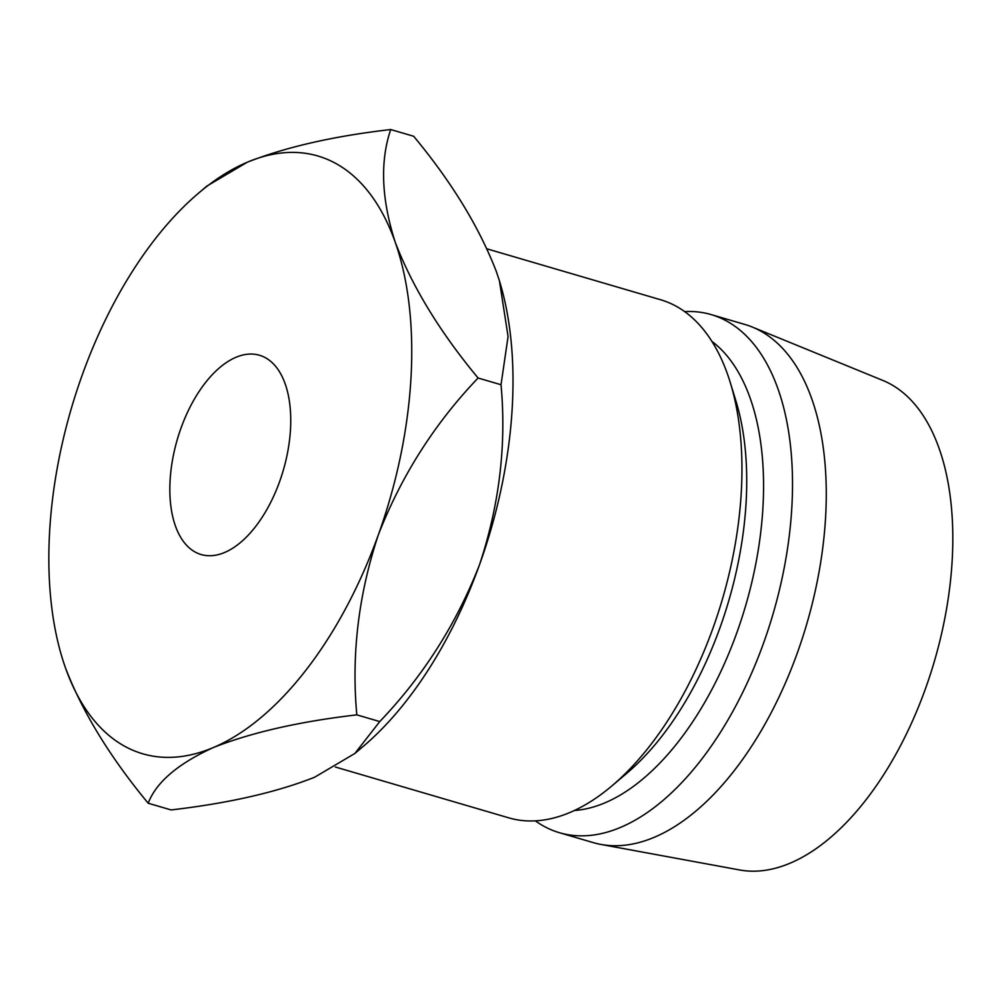 <?xml version="1.0" encoding="UTF-8"?>
<svg xmlns="http://www.w3.org/2000/svg" width="1000" height="1000" viewBox="0 0 1000 1000"><rect width="100%" height="100%" fill="white"/><g stroke="black" fill="none" stroke-linecap="round" stroke-linejoin="round"><path stroke-width="1.5" d="M180.963 428.212A103.825 55.2 -73.7 0 0 201.088 554.525A103.825 55.2 -73.7 0 0 279.625 481.575A103.825 55.2 -73.7 0 0 259.5 355.262A103.825 55.2 -73.7 0 0 180.963 428.212M487.125 248.888L660.638 299.762A269.938 143.525 106.3 0 1 730.275 382.525A269.938 143.525 106.3 0 1 712.962 628.188A269.938 143.525 106.3 0 1 612.038 785.788A269.938 143.525 106.3 0 1 508.738 817.837L335.375 767.013M730.275 382.525L735.95 401.037A249.175 132.487 106.3 0 1 719.963 627.8A249.175 132.487 106.3 0 1 626.812 773.275L612.038 785.788M711.9 341.375A249.175 132.487 106.3 0 1 736.838 632.75A249.175 132.487 106.3 0 1 574.362 810.5M684.663 311.6A269.938 143.525 106.3 0 1 711.263 314.613A269.938 143.525 106.3 0 1 763.587 643.025A269.938 143.525 106.3 0 1 559.362 832.688A269.938 143.525 106.3 0 1 535.35 820.85M711.263 314.613L745.013 324.5A269.938 143.525 106.3 0 1 752.463 327.113A269.938 143.525 106.3 0 1 797.337 652.925A269.938 143.525 106.3 0 1 600.8 844.412A269.938 143.525 106.3 0 1 593.125 842.575L559.362 832.688M752.463 327.113L882.987 380.5A255.413 135.8 106.3 0 1 925.438 688.775A255.413 135.8 106.3 0 1 739.488 869.938L600.8 844.412M63.7 662.688L65.338 667.5C82.175 711.575 109.787 756.812 148.188 803.225C156.188 782.288 177.9 763.737 213.337 747.55C251.475 732.475 299.3 721.575 356.825 714.862C351.3 654.8 358.462 594.825 378.3 534.95C401.3 475.875 434.575 423.562 478.088 378.013C440.012 332.15 412.4 286.913 395.25 242.288A311.475 165.613 -73.7 0 0 247.237 162.237A311.475 165.613 -73.7 0 0 198.738 193A311.475 165.613 -73.7 0 0 82.287 374.837A311.475 165.613 -73.7 0 0 62.312 658.288A311.475 165.613 -73.7 0 0 65.338 667.5A311.475 165.613 -73.7 0 0 213.337 747.55A311.475 165.613 -73.7 0 0 378.3 534.95A311.475 165.613 -73.7 0 0 395.25 242.288C381.4 199.088 379.888 161.513 390.725 129.537L413.663 136.263C451.737 182.113 479.35 227.362 496.5 271.975L499.45 280.938L508.075 336.512L501.025 384.738C506.55 444.8 499.387 504.762 479.55 564.637C456.538 623.725 423.275 676.038 379.762 721.575L354.888 753.45L363.113 746.488A311.475 165.613 -73.7 0 0 479.55 564.637A311.475 165.613 -73.7 0 0 499.525 281.188A311.475 165.613 -73.7 0 0 498.862 279.037M354.888 753.45L314.6 777.237C276.462 792.325 228.637 803.225 171.112 809.938L148.188 803.225M390.725 129.537C333.762 136.113 285.938 147.012 247.237 162.237L206.962 186.025L198.738 193M356.825 714.862L379.762 721.575M478.088 378.013L501.025 384.738"/></g></svg>
